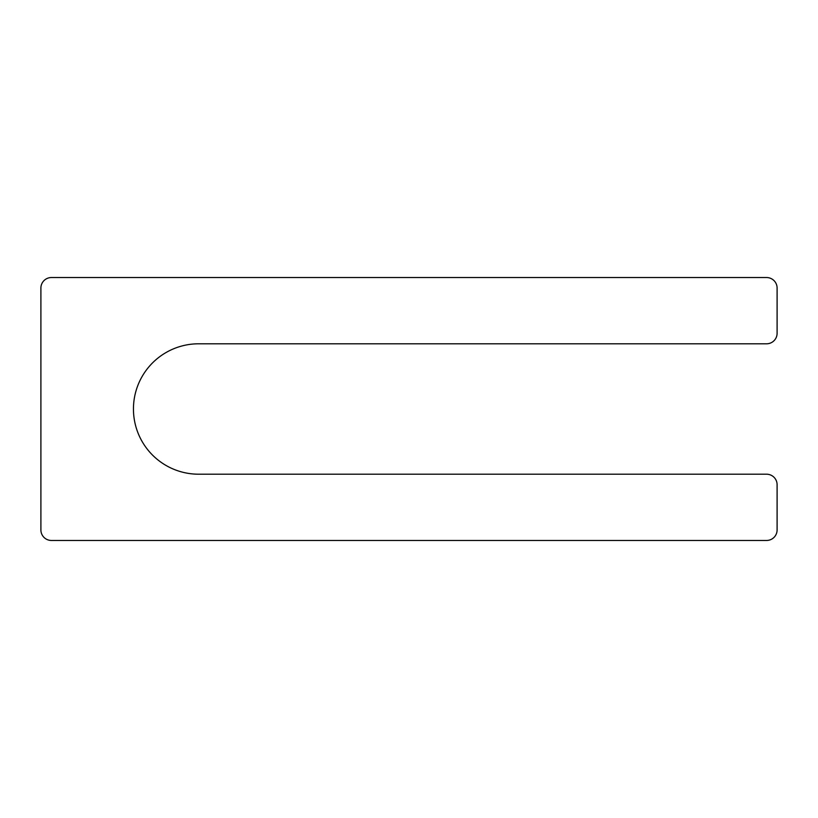<?xml version="1.0" encoding="UTF-8"?>
<svg xmlns="http://www.w3.org/2000/svg" width="818" height="818" viewBox="0 0 818 818"><rect width="100%" height="100%" fill="white"/><g stroke="black" fill="none" stroke-linecap="round" stroke-linejoin="round"><path stroke-width="1.23" d="M766.578 343.795A10.522 10.522 0 0 0 777.1 333.274L777.1 288.048A10.522 10.522 0 0 0 766.578 277.537L51.422 277.537A10.522 10.522 0 0 0 40.9 288.048L40.9 529.952A10.522 10.522 0 0 0 51.422 540.463L766.578 540.463A10.522 10.522 0 0 0 777.1 529.952L777.1 484.726A10.522 10.522 0 0 0 766.578 474.205L198.662 474.205A65.205 65.205 0 0 1 133.446 409A65.205 65.205 0 0 1 198.662 343.795L766.578 343.795"/></g></svg>
